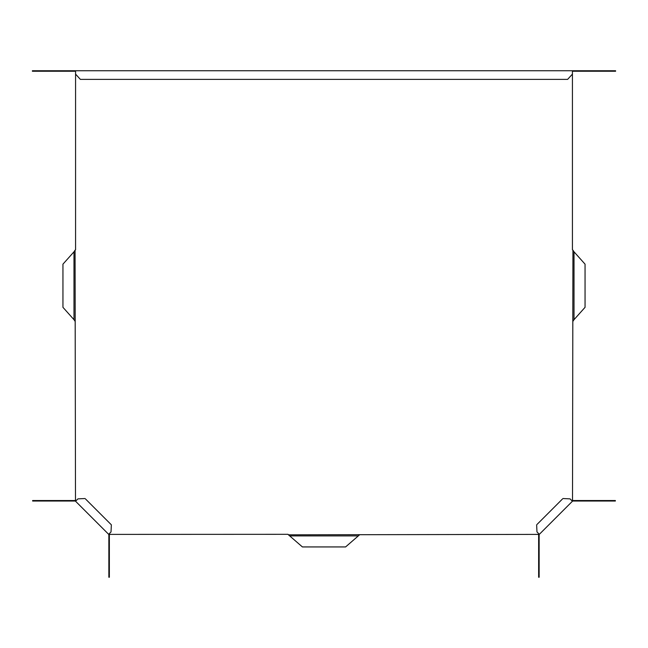 <?xml version="1.0" encoding="UTF-8"?>
<svg xmlns="http://www.w3.org/2000/svg" width="648" height="648" viewBox="0 0 648 648"><rect width="100%" height="100%" fill="white"/><g stroke="black" fill="none" stroke-linecap="round" stroke-linejoin="round"><path stroke-width="0.97" d="M572.508 500.459L572.071 500.888L572.508 500.459L572.937 250.185L572.427 249.764L572.427 74.107L567.632 79.38L80.368 79.38L75.573 74.107L75.573 249.764L75.063 250.185L75.492 500.459L75.929 500.888L75.492 500.459M109.431 534.389L109.002 533.96L109.431 534.389L288.02 534.317L288.441 534.827L538.569 534.389L538.998 533.96L538.569 534.389M572.427 499.519L572.864 500.815M537.629 534.317L538.925 534.746M110.371 534.317L109.075 534.746M75.573 499.519L75.136 500.815M75.063 250.185L73.985 251.813L73.985 319.675L75.063 321.303M73.985 251.813L62.945 264.157L62.945 307.33L73.985 319.675M288.441 534.827L302.414 546.936L345.587 546.936L359.559 534.827M290.069 535.904L357.931 535.904M574.015 319.675L585.055 307.33L585.055 264.157L574.015 251.813L574.015 319.675L572.937 321.303M574.015 251.813L572.937 250.185M85.593 499.057L111.359 524.823L111.019 531.943L108.645 534.317A0.721 0.721 0 0 1 108.856 534.827L108.856 577.255L109.358 577.255L109.358 534.827A1.223 1.223 0 0 0 109.002 533.96M75.929 500.888A1.223 1.223 0 0 0 75.063 500.531L32.635 500.531L32.635 501.034L75.063 501.034A0.721 0.721 0 0 1 75.573 501.244L77.946 498.871L85.066 498.531M75.573 501.244L108.645 534.317M537.168 524.297L562.407 499.057M536.641 524.823L536.981 531.943L539.355 534.317L572.427 501.244L570.054 498.871L562.934 498.531M538.998 533.96A1.223 1.223 0 0 0 538.642 534.827L538.642 577.255L539.144 577.255L539.144 534.827A0.721 0.721 0 0 1 539.355 534.317M572.071 500.888A1.223 1.223 0 0 1 572.937 500.531L615.365 500.531L615.365 501.034L572.937 501.034A0.721 0.721 0 0 0 572.427 501.244M75.573 74.107L75.573 70.745L615.6 70.745L615.6 71.248L572.427 71.248M572.427 70.745L572.427 74.107M75.573 71.248L32.4 71.248L32.4 70.745L75.573 70.745"/></g></svg>
